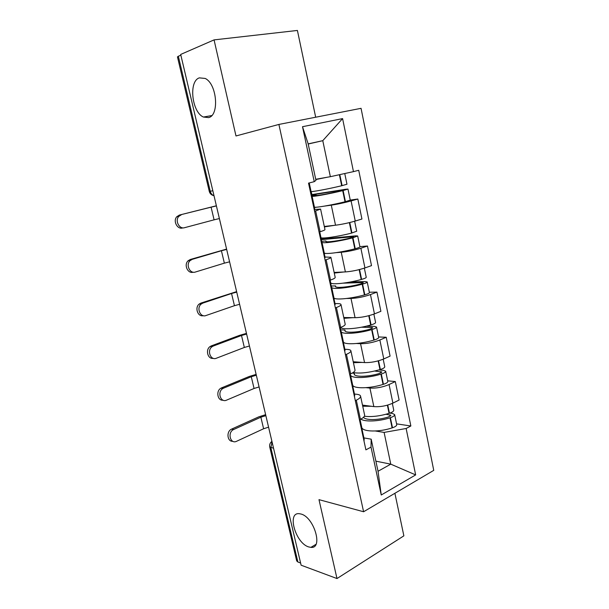 <?xml version="1.0" encoding="UTF-8"?>
<svg xmlns="http://www.w3.org/2000/svg" width="609" height="609" viewBox="0 0 609 609"><rect width="100%" height="100%" fill="white"/><g stroke="black" fill="none" stroke-linecap="round" stroke-linejoin="round"><path stroke-width="0.91" d="M208.605 117.606L203.414 117.042C191.858 112.254 188.425 81.203 199.341 77.868L205.187 78.447C217.002 83.836 219.537 115.459 208.605 117.606M308.656 546.92C295.449 543.121 286.656 511.857 299.407 513.714L300.991 514.026C314.084 517.071 323.486 549.021 310.872 547.369L308.656 546.92M315.683 117.217L297.405 30.45L214.063 39.889L180.69 54.437L301.12 565.198L336.99 578.55L403.866 535.844L394.898 493.275M363.596 511.75L433.745 470.361L361.053 108.326L278.899 124.434L363.596 511.75L318.987 499.654L336.99 578.55M214.063 39.889L235.987 135.959L278.899 124.434M177.463 56.919L178.338 56.249L210.25 191.264C210.866 193.533 212.122 195.032 214.01 195.771M180.858 55.16L178.338 56.249M300.602 563.013L297.877 562.008L296.682 560.851M362.492 405.107L373.842 406.599C380.214 407.063 386.57 405.906 392.912 403.128L399.108 400.037L395.31 381.554L389.067 384.538C382.68 387.24 376.301 388.42 369.929 388.078L366.078 387.667M354.461 394.015L356.79 394.289C359.013 394.563 360.269 395.157 360.558 396.078C360.794 397.312 359.386 398.682 356.311 400.189L360.421 419.312C363.466 417.751 364.86 416.312 364.601 414.988L360.581 396.193M360.421 419.312L359.432 419.807M387.667 380.823L395.31 381.554M356.311 400.189L355.321 400.669M353.875 386.357L352.786 386.235M353.22 361.738L364.547 362.583C370.911 362.743 377.329 361.533 383.777 358.952L390.087 356.113L386.22 337.264L379.856 339.997C373.355 342.494 366.923 343.735 360.558 343.704L356.516 343.499M349.65 374.299L350.655 373.85C353.76 372.411 355.207 371.14 354.994 370.028L350.891 350.83M378.592 336.96L386.22 337.264M344.839 349.254L347.16 349.391C349.376 349.536 350.609 349.985 350.868 350.738C351.058 351.751 349.589 352.954 346.46 354.331L345.448 354.765M344.603 342.905L343.461 342.844M343.765 317.517L355.062 317.7C361.426 317.548 367.897 316.277 374.459 313.894L380.891 311.313L376.941 292.099L370.455 294.566C363.847 296.857 357.361 298.151 350.997 298.44L346.658 298.486M339.655 327.863L340.682 327.444C343.849 326.142 345.356 325.046 345.189 324.163L340.994 304.546M369.328 292.229L376.941 292.099M335.026 303.602L337.34 303.594C339.548 303.594 340.758 303.891 340.979 304.47C341.124 305.261 339.601 306.281 336.404 307.53L335.369 307.926M335.194 298.6L333.953 298.608M334.135 272.436L345.387 271.918C351.751 271.439 358.275 270.107 364.951 267.937L371.505 265.631L367.478 246.021L360.871 248.221C354.141 250.299 347.602 251.646 341.238 252.271L336.297 252.628M329.461 280.452L330.504 280.087C333.74 278.922 335.3 278.008 335.186 277.346L330.9 257.31M359.889 246.615L367.478 246.021M325.008 257.021L330.893 257.257C330.984 257.82 329.4 258.65 326.135 259.754L325.084 260.104M325.708 253.397L324.254 253.504M324.308 226.449L335.521 225.216C341.877 224.386 348.455 223.001 355.253 221.052L361.936 219.019L357.826 199.021L351.089 200.932C344.237 202.782 337.637 204.198 331.288 205.164L324.513 206.101M319.047 232.059L320.121 231.732C323.417 230.712 325.039 229.996 324.97 229.57L320.593 209.093L314.579 211.277M350.259 200.087L357.826 199.021M314.792 209.481L320.585 209.062M316.627 207.197L314.366 207.509M375.875 461.158L390.772 464.157L384.104 432.413L375.388 430.997M362.994 428.987L361.929 428.812M363.893 437.901L371.185 439.165L378.037 471.267L390.772 464.157L415.658 474.906L381.249 494.995L371.01 447.135L371.185 439.165M308.2 144.021L322.778 140.671L308.169 143.876L315.949 180.355L314.244 181.665L308.527 183.126L365.895 449.853L371.01 447.135M314.244 181.665L302.498 126.71L342.585 118.595L353.464 171.631L330.352 176.686L322.778 140.671L342.585 118.595M384.104 432.413L406.134 428.492L410.854 425.988L358.716 170.292L353.464 171.631M406.134 428.492L415.658 474.906M315.721 179.282L330.352 176.686M396.581 423.856L410.854 425.988M381.249 494.995L378.037 471.267M308.169 143.876L302.498 126.71M233.719 429.49L233.658 429.52C227.233 432.207 230.187 444.418 236.49 441.327L263.606 428.751L260.865 417.203L233.719 429.49L231.656 429.086L258.764 416.853L265.623 414.668M232.767 441.274C227.157 441.837 226.129 431.324 231.595 429.117L231.656 429.086M361.799 430.784L361.974 428.972L361.114 427.609M362.02 429.193L364.174 439.211L364.015 441.083M360.871 419.083C364.639 422.037 378.965 421.466 390.004 417.797L390.384 417.675C393.315 416.663 394.739 415.635 394.655 414.584L392.447 413.45L389.874 413.1M394.655 414.584L396.733 424.61C396.817 425.691 395.401 426.749 392.485 427.769L392.105 427.891C379.072 432.321 362.37 431.895 361.761 427.351L361.723 427.145M392.341 403.402L393.749 410.177C393.825 411.212 392.394 412.232 389.456 413.237L389.075 413.359C379.734 416.168 371.505 417.119 364.388 416.229M386.053 414.249L390.902 415.323L388.451 416.944C378.318 420.332 365.24 420.423 363.565 417.256M359.949 419.548L361.008 424.465L360.825 426.254M361.617 426.658L360.886 426.544M371.429 406.279L362.728 406.233M268.577 427.183L263.606 428.751M265.859 415.65L260.865 417.203M223.64 388.131L222.993 388.451C216.971 391.633 220.504 403.074 226.571 400.143L254.06 388.473L251.273 376.72L223.64 388.131L221.592 387.857L249.188 376.491L256.13 374.39M223.084 400.189C217.527 401.004 215.715 390.894 220.945 388.184L221.592 387.857M352.215 386.228L352.451 384.667L351.637 383.533M352.489 384.858L354.697 395.112L354.468 396.733M350.228 374.345L350.495 374.923C350.929 378.676 367.669 378.349 380.914 374.139L381.295 374.017C384.264 373.058 385.725 372.122 385.68 371.224L383.503 370.333L378.851 369.945M385.68 371.224L387.796 381.447C387.849 382.383 386.403 383.335 383.442 384.309L383.053 384.431C369.853 388.679 353.113 388.862 352.649 384.957L352.619 384.789M383.19 359.203L384.751 366.732C384.797 367.615 383.327 368.536 380.359 369.496L379.97 369.61C368.963 372.708 359.98 373.705 353.014 372.594M374.664 371.033L381.896 371.985L379.384 373.462C368.422 376.941 354.552 377.222 354.187 374.109L354.24 373.256L354.56 374.733M350.167 374.063L351.462 380.077L351.218 381.615M362.279 362.416L353.426 362.705M354.24 373.256L352.215 373.073M259.091 386.959L254.06 388.473M256.32 375.22L251.273 376.72M213.371 346.003L212.168 346.65C206.649 350.205 210.531 360.848 216.355 358.237L244.338 347.465L241.499 335.49L213.371 346.003L211.346 345.866L239.428 335.399L246.455 333.382M213.272 358.336C207.76 359.439 205.157 349.695 210.135 346.513L211.346 345.866M342.433 340.781L342.738 339.479L341.961 338.581M342.768 339.639L345.029 350.137L344.74 351.492M340.926 331.068L341.169 331.532C341.443 334.6 358.221 333.641 371.642 329.621L372.03 329.507C375.045 328.586 376.545 327.764 376.529 327.025L374.39 326.371L366.313 326.158M376.529 327.025L378.691 337.439C378.707 338.216 377.222 339.068 374.215 339.997L373.827 340.119C360.444 344.176 343.682 344.991 343.369 341.756L343.339 341.619M373.865 314.13L375.586 322.443C375.593 323.158 374.086 323.98 371.071 324.894L370.683 325.008C358.183 328.708 342.387 329.964 340.507 327.52M361.48 327.208L371.68 327.49L372.716 327.809L370.135 329.126C359.036 332.445 345.136 333.252 344.9 330.702L344.983 330.002L345.242 331.205M340.195 327.642L341.725 334.798L341.421 336.069M353.014 317.67L343.94 318.324M344.983 330.002L340.667 329.857M249.431 346.003L244.338 347.465M246.615 334.052L241.499 335.49M202.911 303.076L201.183 304.066C196.182 307.918 200.346 317.845 205.949 315.538L234.442 305.695L231.549 293.508L202.911 303.076L200.901 303.084L236.612 291.627M203.315 315.675C197.864 317.122 194.469 307.674 199.173 304.066L200.901 303.084M332.461 294.406L332.826 293.378L332.095 292.723M332.849 293.5L335.163 304.249L334.813 305.337M331.441 286.946L331.661 287.296C331.783 289.663 348.584 288.034 362.188 284.22L362.583 284.106C365.636 283.238 367.181 282.515 367.204 281.944L365.088 281.556L350.183 282.028M367.204 281.944L369.404 292.571C369.389 293.18 367.859 293.926 364.814 294.809L364.418 294.923C350.853 298.783 334.059 300.26 333.899 297.725L333.877 297.611M364.342 268.15L366.237 277.27C366.207 277.826 364.662 278.534 361.609 279.402L361.213 279.508C347.587 283.307 330.778 285.004 330.672 282.713L330.657 282.614M343.179 283.155L362.332 282.568L363.345 282.759L360.711 283.916C349.452 287.067 335.536 288.422 335.422 286.458L335.544 285.91L335.742 286.831M330.002 280.262L331.798 288.597L331.425 289.595M343.72 271.995L334.272 273.068M330.71 283.535L332.027 283.497M335.544 285.91L331.243 286.024M239.603 304.302L234.442 305.695M236.734 292.13L231.549 293.508M192.254 259.335L190.054 260.66C185.555 264.732 189.924 274.058 195.352 272.04L224.363 263.157L221.417 250.741L192.254 259.335L190.252 259.495L226.586 249.096M193.213 272.193C187.823 274.02 183.629 264.816 188.059 260.812L190.252 259.495M322.275 247.071L322.709 246.341L322.032 245.929M322.732 246.417L325.099 257.432L324.681 258.231M321.415 242.001L321.963 242.199C321.925 243.828 338.749 241.514 352.55 237.906L357.689 235.972L355.61 235.85L321.43 239.032L321.141 237.708M357.689 235.972L359.927 246.812C359.873 247.254 358.305 247.886 355.222 248.716L354.819 248.822C341.07 252.484 324.247 254.638 324.254 252.826L324.232 252.75M354.636 221.234L356.699 231.207L351.545 233.102C337.736 236.688 320.905 239.078 320.958 237.518L320.943 237.457M321.278 239.657L352.801 236.749L353.799 236.81L351.096 237.799C339.685 240.783 325.739 242.702 325.769 241.347L325.929 240.958L326.059 241.583M319.603 231.884L321.666 241.461L321.225 242.161M334.638 225.307L324.407 226.906M325.929 240.958L321.636 241.347M229.585 261.824L224.363 263.157M226.662 249.424L221.417 250.741M181.391 214.749L178.772 216.401C174.745 220.633 179.282 229.448 184.542 227.697L214.094 219.826L211.095 207.174L179.411 215.061L216.37 205.773M182.555 227.964C177.303 229.707 172.773 220.93 176.8 216.713L179.411 215.061M311.884 198.762L312.387 198.321L311.762 198.176M312.402 198.367L314.823 209.648L314.335 210.151M311.336 196.197L312.082 196.205C311.869 197.08 328.723 194.043 342.707 190.647L347.975 189.072L345.942 189.232L311.877 194.583L311.214 191.508M347.975 189.072L350.266 200.133L345.029 201.792C331.083 205.241 314.244 208.103 314.411 207.045L314.404 207.007M344.763 173.535L346.97 184.215L341.687 185.745C327.68 189.117 310.826 192.231 311.054 191.439L311.047 191.409M311.085 195.025L343.073 190.008L341.284 190.746C329.713 193.555 315.751 196.068 315.919 195.352L316.185 195.443M309.09 182.982L311.321 193.342L310.811 193.746M327.452 177.196L315.782 179.556M315.736 179.335L322.138 178.14M316.117 195.124L311.268 195.877M311.039 194.811L311.877 194.583M219.385 218.555L214.094 219.826M216.408 205.926L211.095 207.174M331.288 205.164L335.521 225.216M341.238 252.271L345.387 271.918M350.997 298.44L355.062 317.7M360.558 343.704L364.547 362.583M369.929 388.078L373.842 406.599M326.135 259.754L330.504 280.087M336.404 307.53L340.682 327.444M346.46 354.331L350.655 373.85M315.66 210.965L320.121 231.732M360.871 248.221L364.951 267.937M370.455 294.566L374.459 313.894M379.856 339.997L383.777 358.952M389.067 384.538L392.912 403.128M351.089 200.932L355.253 221.052M272.063 441.989L270.86 447.684L297.877 562.008M273.54 448.254L269.718 446.892M212.83 190.777L209.283 191.409C209.884 193.601 211.315 195.002 213.584 195.596M271.599 442.69L271.934 441.434M390.004 417.797L392.105 427.891M390.384 417.675L392.485 427.769M387.758 405.069L389.456 413.237M389.844 414.775L390.148 416.259M387.377 405.183L389.075 413.359M380.914 374.139L383.053 384.431M381.295 374.017L383.442 384.309M378.547 360.787L380.359 369.496M380.853 371.551L381.112 372.815M378.151 360.893L379.97 369.61M371.642 329.621L373.827 340.119M372.03 329.507L374.215 339.997M369.145 315.614L371.071 324.894M371.68 327.49L371.893 328.517M368.749 315.721L370.683 325.008M362.188 284.22L364.418 294.923M362.583 284.106L364.814 294.809M359.554 269.543L361.609 279.402M362.332 282.568L362.5 283.352M359.158 269.642L361.213 279.508M352.55 237.906L354.819 248.822M352.954 237.799L355.222 248.716M349.772 222.529L351.949 232.996M352.801 236.749L352.908 237.282M349.368 222.628L351.545 233.102M342.707 190.647L345.029 201.792M343.118 190.548L345.432 201.693M339.799 174.616L342.098 185.654M339.388 174.707L341.687 185.745M203.414 117.042L211.734 115.573M263.347 405.008L264.177 408.532M253.534 363.406L254.372 366.938M243.539 321.012L244.384 324.574M233.361 277.818L234.206 281.411M222.978 233.795L223.838 237.434M209.283 191.409L177.455 56.873M296.712 560.98L269.741 446.998C269.323 444.722 270.046 442.834 271.911 441.342M310.872 547.369L315.949 544.355M233.658 429.52L231.595 429.117M360.071 419.487L361.761 427.351M222.993 388.451L220.945 388.184M350.495 374.923L352.649 384.957M212.168 346.65L210.135 346.513M341.169 331.532L343.369 341.756M201.183 304.066L199.173 304.066M331.661 287.296L333.899 297.725M330.139 280.216L330.672 282.713M190.054 260.66L188.059 260.812M321.963 242.199L324.254 252.826M319.74 231.846L320.958 237.518M178.772 216.401L176.8 216.713M312.082 196.205L314.411 207.045M309.227 182.944L311.054 191.439"/></g></svg>
